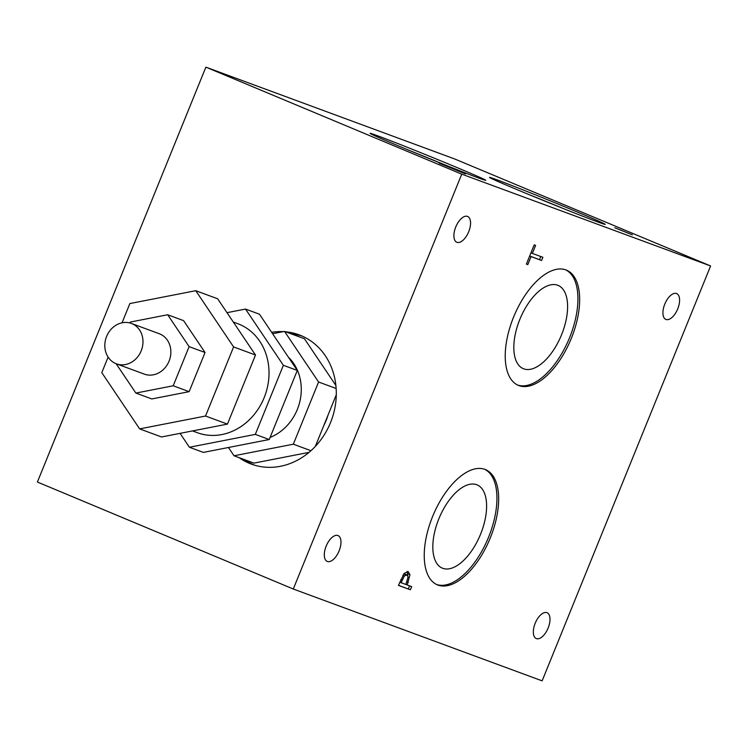 <?xml version="1.0" encoding="UTF-8"?>
<svg xmlns="http://www.w3.org/2000/svg" width="748" height="748" viewBox="0 0 748 748"><rect width="100%" height="100%" fill="white"/><g stroke="black" fill="none" stroke-linecap="round" stroke-linejoin="round"><path stroke-width="1.12" d="M401.106 582.711L405.874 584.469L408.109 576.932L406.893 574.922L404.369 575.969L401.106 582.711L399.759 582.15M404.977 574.118L406.968 574.95L403.639 574.053M408.184 571.584L409.988 574.66L407.23 584.964L411.681 586.61L410.39 589.789L398.441 585.385L404.172 573.379L408.277 571.622M410.39 589.789L398.478 585.291M409.567 585.834L408.315 588.928M407.23 584.964L405.893 584.412M407.108 571.435L407.856 575.801M542.88 257.303L541.589 260.482L529.678 255.994L531.061 256.601L527.798 264.633L526.386 264.109L534.194 244.867L535.615 245.391L532.352 253.422L542.88 257.303M540.767 256.527L539.514 259.621M532.352 253.422L530.958 252.833M527.798 264.633L526.405 264.053M541.589 260.482L531.061 256.601M710.6 265.97L461.75 174.144L293.291 589.022L542.132 680.858L710.6 265.97L454.709 158.978L205.868 67.142L461.75 174.144M518.953 385.613A62.439 30.752 -67.3 0 1 518.355 385.37A62.439 30.752 -67.3 0 1 514.072 315.899A62.439 30.752 -67.3 0 1 566.526 270.159A62.439 30.752 -67.3 0 1 571.061 339.022A62.439 30.752 -67.3 0 1 518.953 385.613M437.954 585.076A62.439 30.752 -67.3 0 1 437.356 584.833A62.439 30.752 -67.3 0 1 433.083 515.363A62.439 30.752 -67.3 0 1 485.536 469.622A62.439 30.752 -67.3 0 1 490.062 538.485A62.439 30.752 -67.3 0 1 437.954 585.076M665.991 319.461A13.997 6.891 -67.3 0 1 665.851 319.405A13.997 6.891 -67.3 0 1 664.897 303.838A13.997 6.891 -67.3 0 1 676.65 293.581A13.997 6.891 -67.3 0 1 677.669 309.018A13.997 6.891 -67.3 0 1 665.991 319.461M456.963 242.324A13.997 6.891 -67.3 0 1 456.822 242.268A13.997 6.891 -67.3 0 1 455.869 226.7A13.997 6.891 -67.3 0 1 467.622 216.443A13.997 6.891 -67.3 0 1 468.641 231.88A13.997 6.891 -67.3 0 1 456.963 242.324M327.372 561.468A13.997 6.891 -67.3 0 1 327.231 561.411A13.997 6.891 -67.3 0 1 326.278 545.844A13.997 6.891 -67.3 0 1 338.031 535.587A13.997 6.891 -67.3 0 1 339.05 551.024A13.997 6.891 -67.3 0 1 327.372 561.468M536.4 638.605A13.997 6.891 -67.3 0 1 536.269 638.549A13.997 6.891 -67.3 0 1 535.306 622.981A13.997 6.891 -67.3 0 1 547.059 612.724A13.997 6.891 -67.3 0 1 548.078 628.161A13.997 6.891 -67.3 0 1 536.4 638.605M205.868 67.142L37.4 482.03L293.291 589.022M618.708 229.309L629.367 233.591L618.68 229.374M632.069 234.741L614.734 227.729L632.369 234.816M465.508 173.901L439.17 163.157L465.508 173.901M518.486 190.235A62.439 1.141 -157.9 0 1 489.491 177.398A62.439 1.141 -157.9 0 1 547.779 199.828A62.439 1.141 -157.9 0 1 605.207 224.381A62.439 1.141 -157.9 0 1 518.486 190.235M399.039 146.159A62.439 1.141 -157.9 0 1 370.045 133.312A62.439 1.141 -157.9 0 1 428.333 155.752A62.439 1.141 -157.9 0 1 485.761 180.296A62.439 1.141 -157.9 0 1 399.039 146.159M517.504 384.986A62.439 30.752 112.7 0 0 569.078 338.9A62.439 30.752 112.7 0 0 565.656 269.822M565.74 209.515A62.439 1.141 22.1 0 0 528.144 194.256M446.294 165.439A62.439 1.141 22.1 0 0 408.698 150.17M302.005 336.02A68.9 59.952 -69.7 0 0 291.561 334.001M245.11 459.87A68.9 59.952 -69.7 0 0 254.367 465.116M285.586 331.794A68.9 59.952 110.3 0 1 299.05 334.824A68.9 59.952 110.3 0 1 331.448 420.217A68.9 59.952 110.3 0 1 251.347 464.106A68.9 59.952 110.3 0 1 249.28 463.293A68.9 59.952 110.3 0 1 239.136 457.664M229.103 448.463A68.9 59.952 110.3 0 1 228.318 447.528M271.646 332.318A68.9 59.952 110.3 0 1 283.324 331.635M436.505 584.45A62.439 30.752 112.7 0 0 488.089 538.364A62.439 30.752 112.7 0 0 484.657 469.286M523.74 368.839A45.123 22.216 112.7 0 0 561.393 335.179A45.123 22.216 112.7 0 0 558.12 285.418A45.123 22.216 112.7 0 0 520.215 318.47A45.123 22.216 112.7 0 0 523.31 368.671A45.123 22.216 112.7 0 0 523.74 368.839M323.781 425.584A55.978 48.714 -69.7 0 0 328.017 415.159A55.978 48.714 -69.7 0 1 323.781 425.584M442.741 568.302A45.123 22.216 112.7 0 0 480.394 534.642A45.123 22.216 112.7 0 0 477.121 484.882A45.123 22.216 112.7 0 0 439.216 517.934A45.123 22.216 112.7 0 0 442.311 568.134A45.123 22.216 112.7 0 0 442.741 568.302M192.526 430.923L197.341 432.699A58.138 50.584 -69.7 0 0 264.549 396.683A58.138 50.584 -69.7 0 0 239.341 324.305A58.138 50.584 -69.7 0 0 237.593 323.622L233.301 322.033M132.003 323.688A21.533 18.737 110.3 0 1 141.335 350.494A21.533 18.737 110.3 0 1 116.445 363.837A21.533 18.737 110.3 0 1 106.328 337.142A21.533 18.737 110.3 0 1 131.358 323.435A21.533 18.737 110.3 0 1 132.003 323.688M116.445 363.837L144.317 374.122A21.533 18.737 -69.7 0 0 169.207 360.779A21.533 18.737 -69.7 0 0 159.876 333.973A21.533 18.737 -69.7 0 0 159.231 333.72L131.358 323.435M270.103 437.412A47.367 41.215 -69.7 0 0 299.957 401.068A47.367 41.215 -69.7 0 0 288.317 357.095M272.599 333.73L284.53 331.401L318.583 382.013L293.328 444.2L234.021 455.775L228.458 447.5M310.953 450.707L293.328 444.2M315.31 446.444L336.282 394.794M336.142 388.493L318.583 382.013M309.046 452.362L253.927 463.124L234.021 455.775M335.88 385.482L304.436 338.751L284.53 331.401M227.009 312.673L245.522 309.064L283.37 365.305L255.311 434.392L189.412 447.257L180.062 433.354M189.412 447.257L203.344 452.4L269.243 439.534L255.311 434.392M269.243 439.534L297.302 370.438L283.37 365.305M297.302 370.438L259.463 314.207L245.522 309.064M139.642 428.894L161.54 436.972L227.439 424.107L255.498 355.019L217.659 298.779L195.761 290.701L233.6 346.932L205.541 416.028L139.642 428.894L101.803 372.654L108.114 357.105M122.055 322.79L129.862 303.557L195.761 290.701M135.874 393.074L151.797 398.946L189.141 391.662L205.046 352.504L183.597 320.64L167.674 314.758L189.113 346.633L173.218 385.781L135.874 393.074L116.118 363.706M227.439 424.107L205.541 416.028M255.498 355.019L233.6 346.932M129.956 322.986L130.33 322.051L167.674 314.758M189.141 391.662L173.218 385.781M205.046 352.504L189.113 346.633M404.369 575.969L402.807 575.324M402.181 580.074L400.825 579.504M408.324 582.271L406.987 581.71M409.988 574.66L407.912 573.791"/></g></svg>
